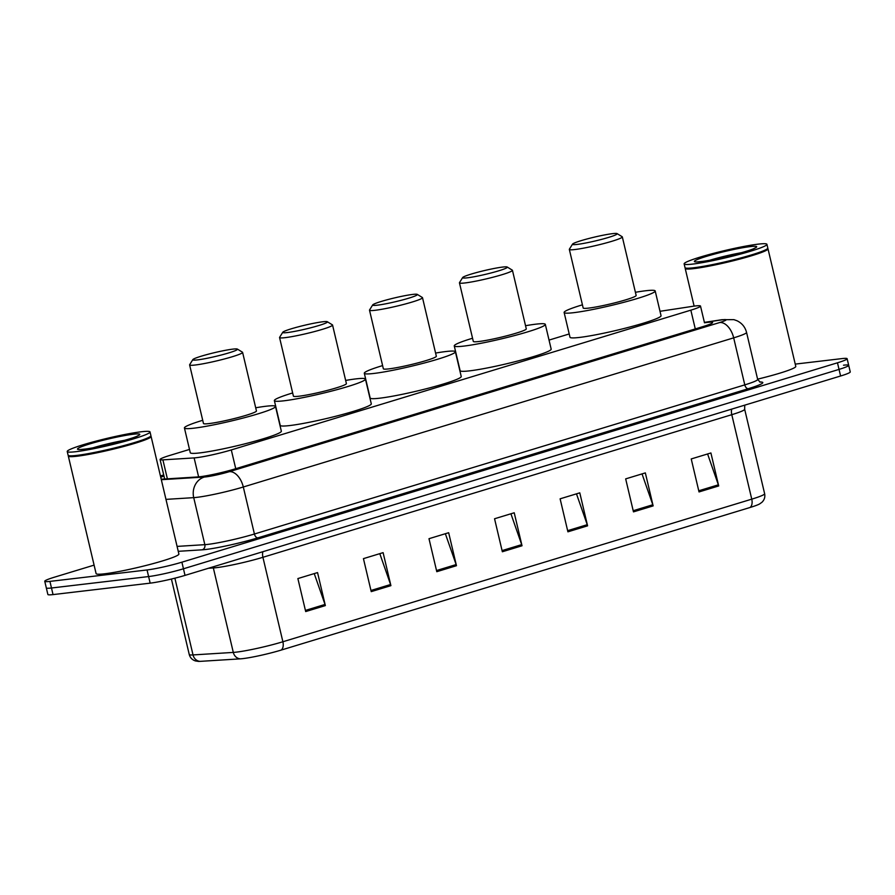 <?xml version="1.0" encoding="UTF-8"?>
<svg xmlns="http://www.w3.org/2000/svg" width="895" height="895" viewBox="0 0 895 895"><rect width="100%" height="100%" fill="white"/><g stroke="black" fill="none" stroke-linecap="round" stroke-linejoin="round"><path stroke-width="1.34" d="M189.494 449.435L169.726 455.454A25.519 2.182 -13.3 0 0 160.071 459.538A25.519 2.182 -13.3 0 0 162.901 459.862L194.125 457.916A25.519 2.182 -13.3 0 0 196.464 457.692A25.519 2.182 -13.3 0 0 231.302 449.928L690.839 310.162A25.519 2.182 -13.3 0 0 700.505 306.079A25.519 2.182 -13.3 0 0 692.394 306.37L660.007 311.303M569.209 333.958L549.038 340.089M161.201 479.217L197.683 476.945A25.519 2.182 -13.3 0 0 200.021 476.722A25.519 2.182 -13.3 0 0 234.87 468.958L702.944 326.597A25.519 2.182 -13.3 0 0 712.599 322.513A25.519 2.182 -13.3 0 0 704.499 322.804L700.505 306.079M795.241 364.108L841.96 358.604A25.519 2.182 166.7 0 1 847.129 358.716A25.519 2.182 166.7 0 1 837.474 362.799L181.898 562.183A25.519 2.182 166.7 0 1 147.048 569.958L49.919 581.392A25.519 2.182 166.7 0 1 44.75 581.28A25.519 2.182 166.7 0 1 54.405 577.197L94.098 565.125M843.515 365.205A25.519 2.182 166.7 0 1 848.695 365.317L850.25 371.917A25.519 2.182 166.7 0 1 840.595 376.001L185.019 575.384A25.519 2.182 166.7 0 1 150.17 583.148L53.04 594.593L51.485 587.993A25.519 2.182 166.7 0 1 46.305 587.881A25.519 2.182 166.7 0 0 51.485 587.993L148.615 576.559L51.485 587.993L49.919 581.392M185.019 575.384L183.453 568.784A25.519 2.182 166.7 0 1 148.615 576.559A25.519 2.182 166.7 0 0 183.453 568.784L839.029 369.4L183.453 568.784L181.898 562.183M848.695 365.317A25.519 2.182 166.7 0 1 839.029 369.4A25.519 2.182 166.7 0 0 848.695 365.317L847.129 358.716M163.975 476.062A25.519 2.182 -13.3 0 0 160.742 477.259M749.976 507.51A8.502 5.046 -106.9 0 0 751.755 499.153A34.032 2.909 -13.3 0 0 764.632 493.716C765.292 497.061 764.375 499.936 761.891 502.33L759.508 504.008A27.902 2.383 166.7 0 1 749.976 507.51L281.108 650.106A27.902 2.383 166.7 0 1 243.015 658.597A27.902 2.383 166.7 0 1 240.464 658.843L200.189 661.36A27.902 2.383 166.7 0 1 198.444 661.394L195.558 660.969C192.268 659.939 190.165 657.78 189.248 654.491A34.032 2.909 -13.3 0 0 193.029 654.927A8.502 7.585 86.4 0 0 200.189 661.36M707.598 453.966L718.361 484.821A6.802 4.039 73.1 0 1 718.696 485.951L710.899 452.959L691.231 458.945L699.029 491.937L718.696 485.951M642.039 473.902L652.802 504.758A6.802 4.039 73.1 0 1 653.137 505.899L645.34 472.896L625.672 478.881L633.47 511.873L653.137 505.899M576.481 493.839L587.243 524.694A6.802 4.039 73.1 0 1 587.579 525.835L579.781 492.843L560.113 498.817L567.911 531.82L587.579 525.835M314.246 573.594L325.019 604.449A6.802 4.039 73.1 0 1 325.355 605.591L317.546 572.587L297.878 578.573L305.687 611.565L325.355 605.591M379.804 553.658L390.578 584.513A6.802 4.039 73.1 0 1 390.902 585.654L383.105 552.651L363.437 558.637L371.235 591.629L390.902 585.654M445.363 533.722L456.137 564.577A6.802 4.039 73.1 0 1 456.461 565.707L448.663 532.715L428.996 538.7L436.794 571.692L456.461 565.707M510.922 513.775L521.684 544.63A6.802 4.039 73.1 0 1 522.02 545.771L514.222 512.779L494.555 518.753L502.352 551.756L522.02 545.771M53.04 594.593A25.519 2.182 166.7 0 1 47.871 594.481L44.75 581.28M150.74 436.133L150.875 436.212A42.535 3.636 166.7 0 1 151.098 436.48A42.535 3.636 166.7 0 1 123.465 446.56A42.535 3.636 166.7 0 1 76.925 456.237A42.535 3.636 166.7 0 1 68.311 456.047A42.535 3.636 166.7 0 1 68.389 455.712L68.479 455.577M151.098 436.48L178.888 554.027A42.535 3.636 166.7 0 1 151.255 564.107A42.535 3.636 166.7 0 1 104.715 573.784A42.535 3.636 166.7 0 1 96.101 573.594L68.311 456.047M150.024 431.938L150.908 435.652A42.535 3.636 166.7 0 1 150.83 435.999L150.505 436.503A42.11 3.602 166.7 0 1 121.552 446.583A42.11 3.602 166.7 0 1 77.16 455.723A42.11 3.602 166.7 0 1 68.848 455.801L68.344 455.488A42.535 3.636 166.7 0 1 68.121 455.231L67.237 451.516A42.535 3.636 166.7 0 1 94.881 441.436A42.535 3.636 166.7 0 1 141.41 431.759A42.535 3.636 166.7 0 1 150.024 431.938A42.535 3.636 166.7 0 1 122.391 442.018A42.535 3.636 166.7 0 1 75.851 451.695A42.535 3.636 166.7 0 1 67.237 451.516M150.83 435.999A42.535 3.636 166.7 0 1 121.575 446.18A42.535 3.636 166.7 0 1 76.735 455.41A42.535 3.636 166.7 0 1 68.344 455.488M232.834 349.128A22.968 1.958 166.7 0 1 237.365 349.084A22.968 1.958 166.7 0 1 223.459 354.431A22.968 1.958 166.7 0 1 197.437 359.902A22.968 1.958 166.7 0 1 192.828 359.622A22.968 1.958 166.7 0 1 208.624 354.118A22.968 1.958 166.7 0 1 232.834 349.128M237.365 349.084L242.467 352.205A27.219 2.327 166.7 0 1 242.601 352.384A27.219 2.327 166.7 0 1 224.913 358.828A27.219 2.327 166.7 0 1 195.132 365.026A27.219 2.327 166.7 0 1 189.617 364.903A27.219 2.327 166.7 0 1 189.673 364.69L192.828 359.622M189.617 364.903L203.467 423.469A27.219 2.327 -13.3 0 0 208.982 423.592A27.219 2.327 -13.3 0 0 238.764 417.394A27.219 2.327 -13.3 0 0 256.451 410.95L242.601 352.384M255.701 407.784A46.786 3.994 166.7 0 1 266.016 406.24A46.786 3.994 166.7 0 1 275.492 406.442A46.786 3.994 166.7 0 1 245.085 417.529A46.786 3.994 166.7 0 1 193.902 428.179A46.786 3.994 166.7 0 1 184.426 427.967A46.786 3.994 166.7 0 1 202.717 420.303M275.492 406.442L281.343 431.189A46.786 3.994 166.7 0 1 250.936 442.275A46.786 3.994 166.7 0 1 199.753 452.915A46.786 3.994 166.7 0 1 190.277 452.713L184.426 427.967M322.782 321.775A22.968 1.958 166.7 0 1 327.313 321.73A22.968 1.958 166.7 0 1 313.407 327.078A22.968 1.958 166.7 0 1 287.384 332.548A22.968 1.958 166.7 0 1 282.775 332.258A22.968 1.958 166.7 0 1 298.561 326.764A22.968 1.958 166.7 0 1 322.782 321.775M327.313 321.73L332.403 324.851A27.219 2.327 166.7 0 1 332.548 325.019A27.219 2.327 166.7 0 1 314.861 331.474A27.219 2.327 166.7 0 1 285.08 337.661A27.219 2.327 166.7 0 1 279.564 337.549A27.219 2.327 166.7 0 1 279.62 337.325L282.775 332.258M279.564 337.549L293.403 396.116A27.219 2.327 -13.3 0 0 298.919 396.228A27.219 2.327 -13.3 0 0 328.711 390.041A27.219 2.327 -13.3 0 0 346.399 383.586L332.548 325.019M345.649 380.431A46.786 3.994 166.7 0 1 355.953 378.887A46.786 3.994 166.7 0 1 365.44 379.088A46.786 3.994 166.7 0 1 335.032 390.175A46.786 3.994 166.7 0 1 283.849 400.815A46.786 3.994 166.7 0 1 274.362 400.613A46.786 3.994 166.7 0 1 292.665 392.95M365.44 379.088L371.291 403.835A46.786 3.994 166.7 0 1 340.883 414.922A46.786 3.994 166.7 0 1 289.689 425.561A46.786 3.994 166.7 0 1 280.213 425.36L274.362 400.613M412.729 294.421A22.968 1.958 166.7 0 1 417.26 294.377A22.968 1.958 166.7 0 1 403.354 299.724A22.968 1.958 166.7 0 1 377.321 305.184A22.968 1.958 166.7 0 1 372.712 304.904A22.968 1.958 166.7 0 1 388.508 299.411A22.968 1.958 166.7 0 1 412.729 294.421M417.26 294.377L422.35 297.498A27.219 2.327 166.7 0 1 422.496 297.666A27.219 2.327 166.7 0 1 404.808 304.121A27.219 2.327 166.7 0 1 375.027 310.308A27.219 2.327 166.7 0 1 369.512 310.196A27.219 2.327 166.7 0 1 369.557 309.972L372.712 304.904M369.512 310.196L383.351 368.762A27.219 2.327 -13.3 0 0 388.866 368.874A27.219 2.327 -13.3 0 0 418.647 362.688A27.219 2.327 -13.3 0 0 436.335 356.232L422.496 297.666M435.596 353.066A46.786 3.994 166.7 0 1 445.9 351.534A46.786 3.994 166.7 0 1 455.376 351.735A46.786 3.994 166.7 0 1 424.98 362.822A46.786 3.994 166.7 0 1 373.786 373.461A46.786 3.994 166.7 0 1 364.31 373.26A46.786 3.994 166.7 0 1 382.601 365.596M455.376 351.735L461.227 376.482A46.786 3.994 166.7 0 1 430.831 387.569A46.786 3.994 166.7 0 1 379.637 398.208A46.786 3.994 166.7 0 1 370.161 398.006L364.31 373.26M502.677 267.068A22.968 1.958 166.7 0 1 507.208 267.023A22.968 1.958 166.7 0 1 493.302 272.371A22.968 1.958 166.7 0 1 467.268 277.83A22.968 1.958 166.7 0 1 462.659 277.551A22.968 1.958 166.7 0 1 478.456 272.046A22.968 1.958 166.7 0 1 502.677 267.068M507.208 267.023L512.298 270.145A27.219 2.327 166.7 0 1 512.443 270.312A27.219 2.327 166.7 0 1 494.756 276.756A27.219 2.327 166.7 0 1 464.964 282.954A27.219 2.327 166.7 0 1 459.448 282.831A27.219 2.327 166.7 0 1 459.504 282.619L462.659 277.551M459.448 282.831L473.298 341.398A27.219 2.327 -13.3 0 0 478.814 341.521A27.219 2.327 -13.3 0 0 508.595 335.323A27.219 2.327 -13.3 0 0 526.282 328.879L512.443 270.312M525.533 325.713A46.786 3.994 166.7 0 1 535.848 324.169A46.786 3.994 166.7 0 1 545.323 324.382A46.786 3.994 166.7 0 1 514.927 335.468A46.786 3.994 166.7 0 1 463.733 346.108A46.786 3.994 166.7 0 1 454.257 345.906A46.786 3.994 166.7 0 1 472.549 338.243M545.323 324.382L551.175 349.128A46.786 3.994 166.7 0 1 520.778 360.215A46.786 3.994 166.7 0 1 469.584 370.854A46.786 3.994 166.7 0 1 460.108 370.653L454.257 345.906M612.549 233.651A22.968 1.958 166.7 0 1 617.08 233.606A22.968 1.958 166.7 0 1 603.174 238.954A22.968 1.958 166.7 0 1 577.141 244.413A22.968 1.958 166.7 0 1 572.531 244.134A22.968 1.958 166.7 0 1 588.328 238.629A22.968 1.958 166.7 0 1 612.549 233.651M617.08 233.606L622.17 236.727A27.219 2.327 166.7 0 1 622.316 236.895A27.219 2.327 166.7 0 1 604.628 243.339A27.219 2.327 166.7 0 1 574.847 249.537A27.219 2.327 166.7 0 1 569.332 249.414A27.219 2.327 166.7 0 1 569.377 249.202L572.531 244.134M569.332 249.414L583.171 307.981A27.219 2.327 -13.3 0 0 588.686 308.104A27.219 2.327 -13.3 0 0 618.467 301.906A27.219 2.327 -13.3 0 0 636.155 295.462L622.316 236.895M635.405 292.296A46.786 3.994 166.7 0 1 645.72 290.752A46.786 3.994 166.7 0 1 655.196 290.964A46.786 3.994 166.7 0 1 624.799 302.051A46.786 3.994 166.7 0 1 573.606 312.691A46.786 3.994 166.7 0 1 564.13 312.489A46.786 3.994 166.7 0 1 582.421 304.826M655.196 290.964L661.047 315.711A46.786 3.994 166.7 0 1 630.651 326.798A46.786 3.994 166.7 0 1 579.457 337.437A46.786 3.994 166.7 0 1 569.981 337.236L564.13 312.489M767.641 248.508L767.776 248.586A42.535 3.636 166.7 0 1 768 248.855A42.535 3.636 166.7 0 1 740.355 258.935A42.535 3.636 166.7 0 1 693.826 268.612A42.535 3.636 166.7 0 1 685.201 268.433A42.535 3.636 166.7 0 1 685.29 268.086L685.369 267.952M768 248.855L795.778 366.402A42.535 3.636 166.7 0 1 757.606 379.156M766.925 244.324L767.798 248.038A42.535 3.636 166.7 0 1 767.72 248.374L767.407 248.877A42.11 3.602 166.7 0 1 738.453 258.957A42.11 3.602 166.7 0 1 694.05 268.097A42.11 3.602 166.7 0 1 685.749 268.187L685.234 267.873A42.535 3.636 166.7 0 1 685.011 267.605L684.138 263.891A42.535 3.636 166.7 0 1 711.771 253.811A42.535 3.636 166.7 0 1 758.311 244.134A42.535 3.636 166.7 0 1 766.925 244.324A42.535 3.636 166.7 0 1 739.281 254.404A42.535 3.636 166.7 0 1 692.752 264.081A42.535 3.636 166.7 0 1 684.138 263.891M767.72 248.374A42.535 3.636 166.7 0 1 738.476 258.554A42.535 3.636 166.7 0 1 693.625 267.784A42.535 3.636 166.7 0 1 685.234 267.873M198.612 476.867L194.125 457.916M235.743 468.689L231.302 449.928M167.387 478.836L162.901 459.862M695.281 328.924L690.839 310.162M161.324 479.709L204.496 477.013A17.016 1.454 -13.3 0 0 206.051 476.867A17.016 1.454 -13.3 0 0 229.288 471.687L719.658 322.547A17.016 1.454 -13.3 0 0 722.645 319.75A17.016 1.454 -13.3 0 0 720.688 320.018L704.387 322.502M720.688 320.018A17.016 11.669 81.3 0 1 722.03 319.694L733.866 319.638L736.943 320.723C741.944 323.129 745.143 327.022 746.553 332.403A34.032 2.909 166.7 0 1 733.676 337.851L243.306 486.992A34.032 2.909 166.7 0 1 196.844 497.351A34.032 2.909 166.7 0 1 193.723 497.642L204.843 544.663A34.032 2.909 -13.3 0 0 207.953 544.373A34.032 2.909 -13.3 0 0 254.415 534.013L744.785 384.872A34.032 2.909 -13.3 0 0 757.662 379.424L760.213 382.187M759.732 382.02A38.284 3.267 166.7 0 1 748.287 388.698L257.917 537.839A4.251 2.517 73.1 0 1 254.415 534.013L243.306 486.992A17.016 10.08 -106.9 0 0 229.288 471.687M257.917 537.839A38.284 3.267 166.7 0 1 205.66 549.496A38.284 3.267 166.7 0 1 202.147 549.821L178.25 551.32M147.048 569.958L150.17 583.148M837.474 362.799L840.595 376.001M204.496 477.013A17.016 15.17 86.4 0 0 193.723 497.642L165.967 499.376M177.087 546.397L204.843 544.663A4.251 3.793 -93.6 0 1 202.147 549.821M719.658 322.547A17.016 10.08 -106.9 0 1 733.676 337.851L744.785 384.872A4.251 2.517 73.1 0 0 748.287 388.698M163.729 475.032L160.451 476.028M731.752 409.104A8.502 5.046 -106.9 0 0 731.786 414.687L262.917 557.294A34.032 2.909 166.7 0 1 216.456 567.654A34.032 2.909 166.7 0 1 213.346 567.945L208.49 568.247M744.752 405.144L744.662 409.239A34.032 2.909 166.7 0 1 731.786 414.687L751.755 499.153L282.887 641.76A8.502 5.046 73.1 0 1 281.108 650.106M174.883 578.181L193.029 654.927L233.304 652.41A34.032 2.909 -13.3 0 0 236.425 652.119A34.032 2.909 -13.3 0 0 282.887 641.76L262.917 557.294A8.502 5.046 -106.9 0 1 262.884 551.7M240.464 658.843A8.502 7.585 86.4 0 1 233.304 652.41L213.346 567.945A8.502 7.585 -93.6 0 0 213.021 566.871M521.684 544.63L502.084 550.593M456.137 564.577L436.525 570.54M390.578 584.513L370.966 590.476M325.019 604.449L305.408 610.412M587.243 524.694L567.643 530.657M652.802 504.758L633.201 510.721M718.361 484.821L698.749 490.784M133.288 434.232A31.996 2.73 166.7 0 1 127.661 439.49A31.996 2.73 166.7 0 1 83.985 449.223A31.996 2.73 166.7 0 1 89.612 443.965A31.996 2.73 166.7 0 1 133.288 434.232M93.225 447.757A27.734 2.372 166.7 0 1 125.11 440.228M750.178 246.606A31.996 2.73 166.7 0 1 744.55 251.864A31.996 2.73 166.7 0 1 700.875 261.608A31.996 2.73 166.7 0 1 706.502 256.35A31.996 2.73 166.7 0 1 750.178 246.606M710.127 260.143A27.734 2.372 166.7 0 1 742.011 252.603M164.669 479.004L160.071 459.538M746.553 332.403L757.662 379.424M163.707 474.932L160.429 475.939M722.03 319.694L704.354 322.39M764.632 493.716L744.662 409.239M189.248 654.491L171.415 579.031M137.394 436.055L137.74 435.731C138.389 437.006 98.551 447.97 84.454 449.122L80.371 449.536M754.295 248.43L754.642 248.105C755.29 249.381 715.441 260.356 701.356 261.508L697.272 261.911M685.201 268.433L694.117 306.124"/></g></svg>
